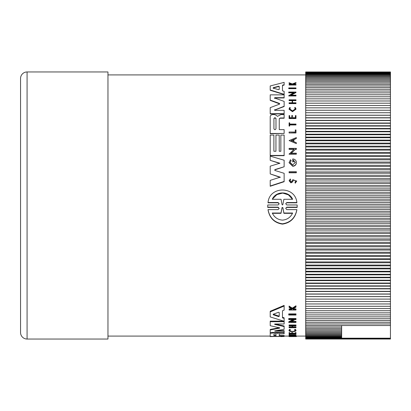 <?xml version="1.0" encoding="UTF-8"?>
<svg xmlns="http://www.w3.org/2000/svg" width="411" height="411" viewBox="0 0 411 411"><rect width="100%" height="100%" fill="white"/><g stroke="black" fill="none" stroke-linecap="round" stroke-linejoin="round"><path stroke-width="0.62" d="M27.075 71.956A6.525 6.525 0 0 0 20.55 78.48L20.55 332.52A6.525 6.525 0 0 0 27.075 339.044L107.959 339.044L107.959 71.956L27.075 71.956L27.075 339.044M279.167 203.887L278.108 202.813L268.039 202.813L268.039 202.52C269.457 185.906 295.375 185.808 296.865 202.52L296.865 202.813L286.791 202.813L285.979 203.245M297.189 206.199L297.158 207.442L286.786 207.442L285.989 207.863M297.158 207.442L297.158 207.144L286.786 207.144L285.727 208.382L286.786 209.625L296.865 209.625L296.865 209.929C295.314 218.143 290.505 222.88 282.449 224.129C274.409 222.901 269.606 218.164 268.039 209.929L268.039 209.625L278.113 209.625L279.177 208.382L278.113 207.144L267.746 207.144L267.746 204.966L278.113 204.966L279.177 203.743L278.108 202.52L268.039 202.52M279.167 208.531L278.113 207.442L267.746 207.442L267.715 206.199M295.987 88.355L295.987 88.663L288.738 88.663L288.738 87.918L295.987 87.918L295.987 88.355L288.738 88.355M296.341 172.517L296.341 172.784L289.092 172.784L289.092 171.706L296.341 171.706L296.341 172.517L289.092 172.517M295.987 132.717L289.092 132.974L295.987 132.974L295.987 129.953L295.303 129.953L295.303 132.023L295.303 130.215M289.673 123.074L289.673 124.06L295.987 124.06L295.987 124.708L289.673 124.708L289.673 126.064L289.092 126.064L289.092 122.812L289.673 122.812L289.673 124.06M295.987 124.708L295.987 124.97L289.673 124.97M289.673 126.064L289.092 126.064M295.262 109.069L294.666 107.718L295.273 108.936L292.504 110.913L289.74 108.936L290.289 108.036M295.982 109.208L292.504 111.7L289.025 109.208L289.719 107.466L290.289 107.769M291.753 84.419L289.092 83.428L289.092 82.739L292.313 83.936L295.987 82.575L295.987 82.94L292.796 84.121L295.987 84.409L295.987 84.707L289.092 84.707L289.092 84.409L291.753 84.409L291.753 84.096L291.753 84.409M295.987 82.94L295.987 83.274L292.796 84.445M295.987 84.707L295.987 85.031L289.092 85.031L289.092 84.707M290.587 179.751L289.95 180.727L290.967 181.785L291.81 181.318L292.858 179.689L296.67 181.164L295.252 183.224L295 182.171L295.884 180.891L293.526 180.121L292.396 181.811L290.906 182.623L289.092 180.727L290.284 178.965L290.587 180.018L289.976 180.758M293.526 180.121L292.396 182.083L290.906 182.895L289.092 180.727M289.673 115.856L289.673 117.721L291.728 117.721L291.728 115.856M292.575 115.856L292.575 117.721L295.375 117.721L295.375 115.856M295.375 117.721L295.375 115.594L295.987 115.594L295.987 118.553L289.092 118.553L289.092 115.594L289.673 115.594L289.673 117.721M295.987 103.336L295.987 103.608L289.092 103.608L289.092 102.786L292.164 102.786L292.164 100.638L289.092 100.638L289.092 99.827L295.987 99.827L295.987 100.356L292.57 100.356L292.57 102.786L295.987 102.786L295.987 103.336L289.092 103.336M295.987 100.356L295.987 100.638L292.57 100.638L292.57 102.786M296.341 138.461L293.865 139.74L293.865 141.682L296.341 142.72L296.341 143.614L289.097 140.577L296.341 137.593L296.341 138.461L293.865 139.483L293.865 141.682M296.341 143.614L289.097 140.577M293.916 149.363L289.092 149.363L289.092 148.371L296.341 148.371L296.341 149.363L295.396 149.363L291.091 153.442M295.396 149.363L291.091 153.18L296.341 153.18L296.341 154.197L289.092 154.197L294.189 149.106L289.092 149.106M293.346 92.819L288.738 92.819L288.738 92.054L295.987 92.054L295.987 92.526L295.041 92.526L290.736 95.182L295.987 95.182L295.987 95.681L288.738 95.681L293.834 92.526L288.738 92.526M295.987 92.526L291.193 95.182M295.987 95.681L295.987 95.969L288.738 95.969L288.738 95.681M292.735 161.703L293.459 161.703L292.735 161.965L292.735 158.959C294.656 159.093 295.858 160.038 296.341 161.8L296.341 163.388C295.863 165.171 294.661 166.136 292.735 166.285L289.067 162.725L290.443 159.725L291.142 160.819L290.305 161.98M295.278 162.602L293.459 160.388M284.14 84.748L284.14 85.072L282.475 85.503L282.475 90.836L284.14 91.34L284.14 94.314L270.212 89.968L270.212 85.961L284.14 82.375L284.14 84.748L282.475 85.185L282.475 90.836M284.14 94.314L284.14 94.602L270.212 90.271L270.212 89.968M273.89 135.327L273.89 151.269L275.94 151.269L275.94 135.327M279.213 135.327L279.213 151.269L280.852 151.269L280.852 135.327M280.852 151.269L280.852 135.07L284.14 135.07L284.14 155.682L270.212 155.682L270.212 135.07L273.89 135.07L273.89 151.269M284.14 133.452L270.212 133.709L270.212 116.611C270.356 115.388 271.26 114.715 272.925 114.587L274.512 114.587L276.187 115.275L277.492 116.349L280.908 114.592L284.14 114.592L284.14 117.978L280.235 117.978L279.254 118.985L279.254 129.629L284.14 129.629L284.14 133.452L270.212 133.452M284.14 117.978L284.14 118.24L280.235 118.24M275.057 169.532L274.697 169.979L275.057 170.503L284.14 173.308L284.14 181.703L270.212 186.265L270.212 180.372L280.245 177.156L270.212 173.92L270.212 166.172L279.834 163.213L270.212 160.341L270.212 156.134L284.14 160.218L284.14 166.763L275.057 169.532L274.712 170.149M280.245 177.424L270.212 173.92M279.834 163.475L270.212 160.341M284.14 166.763L275.057 169.794M279.742 103.937L270.212 100.371L270.212 94.854L284.14 94.854L284.14 97.669L274.902 97.669L274.687 98.506M284.14 97.669L284.14 97.952L274.902 97.952M274.435 97.962L284.14 101.399L284.14 106.526L274.476 110.143M274.435 110.009L274.687 109.711L274.897 110.338L284.14 110.338L284.14 113.924L270.212 113.924L270.212 107.646L279.444 104.173L279.444 103.423L270.212 100.094M288.738 314.507L288.738 313.891L295.987 313.891L295.987 315.047L288.738 315.047L288.738 314.507L295.987 314.507M289.092 336.27L295.303 336.27L295.303 335.551L295.987 335.551L295.987 336.326L289.092 336.326L289.092 335.751L295.303 335.751M289.092 334.95L289.092 334.431L289.673 334.431L289.673 335.196L295.987 335.196L289.673 335.54L289.092 335.54L289.092 334.95L289.673 334.95M289.673 334.677L295.987 334.677L295.987 335.196M289.025 330.578L289.025 330.038L289.719 329.36L290.289 329.504L289.74 330.578C291.584 331.656 293.428 331.656 295.273 330.578L294.666 330.023L295.226 329.874L295.987 330.578C296.285 331.918 288.728 331.924 289.025 330.578L289.719 329.899L290.289 330.043M294.666 330.023L294.666 329.478L295.226 329.334L295.987 330.038L295.987 330.578M291.753 309.56L291.753 309.051L291.753 309.56L289.092 309.56L289.092 308.913L291.522 308.913M291.753 309.051L289.092 307.366L289.092 306.067L292.313 308.147L295.987 305.769L295.987 307.094L292.796 309.098L293.541 309.56L295.987 309.56L295.987 310.028L289.092 310.028L289.092 309.56M293.326 308.774L295.987 308.913L295.987 309.56M289.092 332.561L289.673 332.561L289.673 333.09L289.092 333.09L289.092 332.561M289.673 333.198L291.728 333.198M289.673 333.09L289.673 333.722L291.728 333.722L291.728 332.561L292.575 332.561L292.575 333.722L295.375 333.722L295.375 333.09L295.987 333.09L295.987 333.881L289.092 333.881L289.092 333.09M292.575 333.198L295.375 333.198M295.375 333.09L295.375 332.561L295.987 332.561L295.987 333.09M289.092 326.858L292.164 326.858L292.164 325.892L289.092 325.892L289.092 325.533L295.987 325.533L295.987 325.892L292.57 325.892L292.57 326.858L295.987 326.858L295.987 327.731L289.092 327.731L289.092 326.858M289.092 325.533L289.092 324.973L295.987 324.973L295.987 325.533M291.805 321.423L295.987 321.423L295.987 322.419L288.738 322.419L288.738 321.844L292.822 319.594M288.738 322.419L293.834 319.594L288.738 319.594L288.738 318.535L295.987 318.535L295.987 319.594L295.041 319.594L290.736 322.003L295.987 322.003M284.14 321.248L270.212 316.932L270.212 311.255L284.14 305.388L284.14 310.094L282.475 310.757L282.475 317.277L284.14 317.811L284.14 323.991L274.902 323.991L274.687 324.402L284.14 326.565L284.14 329.309L274.687 330.912L274.902 331.179L284.14 331.179L284.14 332.442L270.212 332.442L270.212 329.987L279.444 328.209L279.444 327.783L279.778 327.999L279.444 328.209M274.512 332.442L274.512 332.761L276.187 332.987L276.187 332.458L277.081 332.746L278.668 332.442M279.254 335.515L284.14 335.515L284.14 336.378L270.212 336.378L270.212 332.874M279.444 327.783L270.212 325.712L270.212 321.14L283.77 321.14M275.329 323.991L284.14 326.01L284.14 326.565M276.382 330.639L284.14 330.639L284.14 331.179M270.212 329.987L270.212 329.447L279.444 327.659M107.959 336.09L270.212 336.09M284.14 336.09L289.092 336.09M295.303 336.064L296.341 336.059L296.341 336.573L290.618 336.604L296.341 336.573M296.341 336.09L305.702 336.09M107.959 74.91L305.702 74.91M289.719 329.36L289.719 329.899M293.459 161.703L293.459 160.126L295.283 162.463L292.735 164.929L290.187 162.463L291.142 160.557M296.341 163.126C295.863 164.909 294.661 165.874 292.735 166.018L289.067 162.463M294.666 107.718L295.226 107.41L295.982 108.936L292.504 111.432L289.025 108.936M296.865 209.625C295.309 217.835 290.505 222.562 282.449 223.805C274.414 222.582 269.611 217.856 268.039 209.625M275.981 128.936L274.954 129.773L273.932 128.936L273.932 118.512C274.615 117.51 275.298 117.51 275.981 118.512L275.981 128.936M279.223 89.47L278.586 89.68L273.207 88.118L273.207 87.713L278.586 86.223L279.223 86.418L279.223 89.47M292.637 213.021C290.562 217.352 287.166 219.721 282.449 220.132C277.744 219.726 274.343 217.357 272.262 213.021L281.006 213.021L282.033 207.591L282.871 207.591L283.893 213.021L292.637 213.021M282.86 204.524L282.449 204.961L282.044 204.524L281.042 199.284L272.262 199.284C275.848 190.832 289.01 190.781 292.637 199.284L283.857 199.284L282.86 204.524M274.902 330.881L274.902 331.179L274.687 330.912M274.687 324.017L274.687 324.402L274.902 323.991M270.212 321.721L284.14 321.721M284.14 332.442L284.14 333.794L279.254 333.994L279.254 336.028L284.14 336.028M280.908 332.442L280.908 332.761L284.14 332.761M277.99 332.699L277.99 333.223L280.908 332.761M277.99 333.223L277.081 333.275L277.081 332.746M276.187 332.987L277.081 333.275M270.212 333.403L274.512 332.761M279.213 336.378L275.94 336.378M279.213 336.475L275.94 336.475M273.89 336.475L270.212 336.604L273.89 336.378M284.14 336.475L280.852 336.604L284.14 336.378M270.212 311.887L284.14 306.056M282.475 310.757L282.475 317.878L284.14 318.407M288.738 319.126L295.987 319.126M289.097 336.326L289.097 336.599L290.618 336.604M292.57 325.892L292.57 327.413L295.987 327.413M289.092 327.413L292.164 327.413L292.164 325.892M291.728 333.09L292.575 333.09M293.541 308.913L293.541 309.56M292.313 308.147L292.313 308.8L295.987 306.436M289.092 306.729L292.313 308.8M295.226 329.334L295.226 329.874M279.444 103.7L279.444 104.173M284.14 113.657L270.212 113.657M284.14 106.254L274.687 109.984M274.687 98.219L274.902 97.669M284.14 181.431L270.212 185.993M280.235 117.978L279.254 118.722L279.254 129.629M279.213 151.269L279.213 135.07L275.94 135.07L275.94 151.269M284.14 155.425L270.212 155.425M295.041 92.819L295.041 92.526M296.341 149.106L295.396 149.106M296.341 153.94L289.092 153.94M292.164 102.786L292.164 100.356L289.092 100.356M295.987 118.291L289.092 118.291M291.728 117.721L291.728 115.594L292.575 115.594L292.575 117.721M296.67 180.891L295.252 183.224M295.252 182.952L295 182.171M291.753 84.096L289.092 83.094M289.092 132.717L289.092 132.023L295.303 132.023M296.865 202.52L286.791 202.52L285.722 203.743L286.791 204.966L297.158 204.966L297.158 207.144M267.746 207.442L267.746 207.144M305.702 339.039L305.702 71.961L390.45 71.961L390.45 339.039L305.702 339.039M273.932 333.938L275.981 333.938L275.981 335.946L273.932 335.946L273.932 333.938L273.932 335.433L275.981 335.433L275.981 333.938M273.207 314.251L278.586 312.262L279.223 312.535L279.223 316.367L278.586 316.609L273.207 314.759L273.207 314.251M273.207 88.118L273.207 88.427M291.219 140.577L293.444 139.658L293.444 141.507L291.219 140.577M273.207 314.143L278.586 316.002L279.223 315.761L279.223 312.535M275.981 118.774C275.298 117.772 274.615 117.772 273.932 118.774L273.932 128.936M279.223 86.736L278.586 86.541L273.207 88.026M293.444 141.507L293.444 139.915L291.219 140.834M292.483 213.33L283.893 213.33L283.893 213.021M283.893 213.33L282.871 207.889L282.033 207.889L281.006 213.33L272.416 213.33M281.006 213.021L281.006 213.33M292.483 199.284L288.424 194.86L282.696 193.078L276.891 194.603L272.642 198.888M390.45 325.527L341.654 325.527L341.654 338.181L390.45 338.181M305.702 338.181L341.654 338.181M341.654 325.527L305.702 325.527M390.45 338.536L305.702 338.536M305.702 323.955L390.45 323.955M305.702 337.744L341.654 337.744M341.654 327.017L305.702 327.017M390.45 338.792L305.702 338.792M305.702 322.296L390.45 322.296M305.702 337.21L341.654 337.21M341.654 328.425L305.702 328.425M390.45 338.962L305.702 338.962M305.702 320.565L390.45 320.565M305.702 336.588L341.654 336.588M341.654 329.75L305.702 329.75M305.702 318.751L390.45 318.751M305.702 335.874L341.654 335.874M341.654 330.989L305.702 330.989M305.702 316.86L390.45 316.86M305.702 335.073L341.654 335.073M341.654 332.139L305.702 332.139M305.702 314.893L390.45 314.893M305.702 334.184L341.654 334.184M341.654 333.208L305.702 333.208M305.702 312.848L390.45 312.848M305.702 310.731L390.45 310.731M305.702 308.543L390.45 308.543M305.702 306.287L390.45 306.287M305.702 303.955L390.45 303.955M305.702 301.561L390.45 301.561M305.702 299.1L390.45 299.1M305.702 296.629L390.45 296.629M305.702 296.578L390.45 296.578M305.702 294.106L390.45 294.106M305.702 293.988L390.45 293.988M305.702 291.522L390.45 291.522M305.702 291.337L390.45 291.337M305.702 288.882L390.45 288.882M305.702 288.63L390.45 288.63M305.702 286.179L390.45 286.179M305.702 285.866L390.45 285.866M305.702 283.426L390.45 283.426M305.702 283.051L390.45 283.051M305.702 280.615L390.45 280.615M305.702 280.174L390.45 280.174M305.702 277.754L390.45 277.754M305.702 277.25L390.45 277.25M305.702 274.846L390.45 274.846M305.702 274.281L390.45 274.281M305.702 271.887L390.45 271.887M305.702 271.26L390.45 271.26M305.702 268.886L390.45 268.886M305.702 268.193L390.45 268.193M305.702 265.84L390.45 265.84M305.702 265.085L390.45 265.085M305.702 262.752L390.45 262.752M305.702 261.935L390.45 261.935M305.702 259.624L390.45 259.624M305.702 258.75L390.45 258.75M305.702 256.464L390.45 256.464M305.702 255.524L390.45 255.524M305.702 253.263L390.45 253.263M305.702 252.267L390.45 252.267M305.702 250.032L390.45 250.032M305.702 248.979L390.45 248.979M305.702 246.77L390.45 246.77M305.702 245.655L390.45 245.655M305.702 243.482L390.45 243.482M305.702 242.31L390.45 242.31M305.702 240.163L390.45 240.163M305.702 238.935L390.45 238.935M305.702 236.823L390.45 236.823M305.702 235.539L390.45 235.539M305.702 233.463L390.45 233.463M305.702 232.123L390.45 232.123M305.702 230.083L390.45 230.083M305.702 228.691L390.45 228.691M305.702 226.682L390.45 226.682M305.702 225.238L390.45 225.238M305.702 223.271L390.45 223.271M305.702 221.776L390.45 221.776M305.702 219.849L390.45 219.849M305.702 218.298L390.45 218.298M305.702 216.412L390.45 216.412M305.702 214.814L390.45 214.814M305.702 212.97L390.45 212.97M305.702 211.326L390.45 211.326M305.702 209.523L390.45 209.523M305.702 207.832L390.45 207.832M305.702 206.075L390.45 206.075M305.702 204.334L390.45 204.334M305.702 202.623L390.45 202.623M305.702 200.84L390.45 200.84M305.702 199.176L390.45 199.176M305.702 197.347L390.45 197.347M305.702 195.734L390.45 195.734M305.702 193.864L390.45 193.864M305.702 192.297L390.45 192.297M305.702 190.38L390.45 190.38M305.702 188.87L390.45 188.87M305.702 186.913L390.45 186.913M305.702 185.453L390.45 185.453M305.702 183.46L390.45 183.46M305.702 182.052L390.45 182.052M305.702 180.018L390.45 180.018M305.702 178.662L390.45 178.662M305.702 176.596L390.45 176.596M305.702 175.297L390.45 175.297M305.702 173.195L390.45 173.195M305.702 171.947L390.45 171.947M305.702 169.815L390.45 169.815M305.702 168.623L390.45 168.623M305.702 166.455L390.45 166.455M305.702 165.325L390.45 165.325M305.702 163.126L390.45 163.126M305.702 162.052L390.45 162.052M305.702 159.828L390.45 159.828M305.702 158.81L390.45 158.81M305.702 156.555L390.45 156.555M305.702 155.599L390.45 155.599M305.702 153.324L390.45 153.324M305.702 152.424L390.45 152.424M305.702 150.123L390.45 150.123M305.702 149.285L390.45 149.285M305.702 146.958L390.45 146.958M305.702 146.188L390.45 146.188M305.702 143.84L390.45 143.84M305.702 143.126L390.45 143.126M305.702 140.757L390.45 140.757M305.702 140.11L390.45 140.11M305.702 137.721L390.45 137.721M305.702 137.135L390.45 137.135M305.702 134.736L390.45 134.736M305.702 134.207L390.45 134.207M305.702 131.792L390.45 131.792M305.702 131.33L390.45 131.33M305.702 128.905L390.45 128.905M305.702 128.504L390.45 128.504M305.702 126.064L390.45 126.064M305.702 125.735L390.45 125.735M305.702 123.285L390.45 123.285M305.702 123.012L390.45 123.012M305.702 120.557L390.45 120.557M305.702 120.351L390.45 120.351M305.702 117.89L390.45 117.89M305.702 117.746L390.45 117.746M305.702 115.28L390.45 115.28M305.702 115.203L390.45 115.203M305.702 112.732L390.45 112.732M305.702 112.722L390.45 112.722M305.702 110.251L390.45 110.251M305.702 107.836L390.45 107.836M305.702 105.483L390.45 105.483M305.702 103.202L390.45 103.202M305.702 100.988L390.45 100.988M305.702 98.851L390.45 98.851M305.702 96.78L390.45 96.78M305.702 94.787L390.45 94.787M305.702 92.871L390.45 92.871M305.702 91.031L390.45 91.031M305.702 89.269L390.45 89.269M305.702 87.589L390.45 87.589M305.702 85.991L390.45 85.991M305.702 84.471L390.45 84.471M305.702 83.032L390.45 83.032M305.702 81.681L390.45 81.681M305.702 80.417L390.45 80.417M305.702 79.236L390.45 79.236M305.702 78.141L390.45 78.141M305.702 77.129L390.45 77.129M305.702 76.21L390.45 76.21M305.702 75.383L390.45 75.383M305.702 74.638L390.45 74.638M305.702 73.985L390.45 73.985M305.702 73.425L390.45 73.425M305.702 72.953L390.45 72.953M305.702 72.572L390.45 72.572M305.702 72.285L390.45 72.285M305.702 72.084L390.45 72.084M305.702 71.976L390.45 71.976M278.113 207.442L278.113 207.144M272.925 332.442L272.925 332.761M292.396 182.083L292.396 181.811M286.791 202.52L286.791 202.813M278.108 202.813L278.108 202.52M286.791 207.144L286.791 207.442M278.586 316.002L278.586 316.609M278.586 86.541L278.586 86.223M282.871 207.591L282.871 207.889M282.033 207.889L282.033 207.591M295.987 109.208L295.987 108.936M267.715 206.348L267.715 206.05M297.189 206.348L297.189 206.05"/></g></svg>
